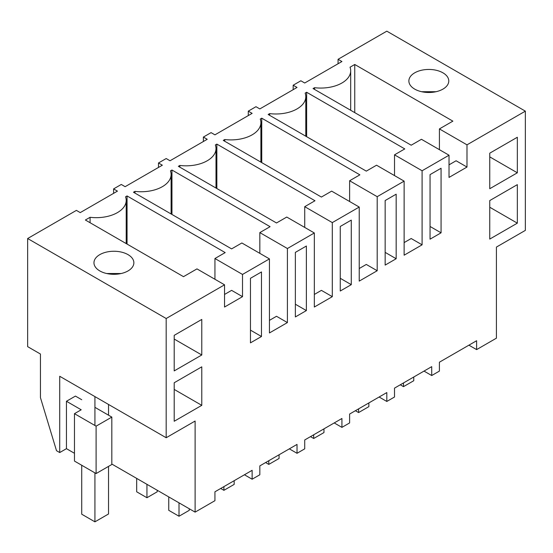 <?xml version="1.0" encoding="UTF-8"?>
<svg xmlns="http://www.w3.org/2000/svg" width="553" height="553" viewBox="0 0 553 553"><rect width="100%" height="100%" fill="white"/><g stroke="black" fill="none" stroke-linecap="round" stroke-linejoin="round"><path stroke-width="0.83" d="M338.07 63.747L338.07 59.302L341.92 61.528L304.717 83.005L300.873 80.779L293.173 85.224L297.023 87.45L259.827 108.927L255.977 106.701L248.283 111.146L252.127 113.365L214.93 134.842L211.08 132.623L207.23 134.842L203.386 137.068L207.23 139.287L170.034 160.764L166.183 158.545L158.49 162.983L162.34 165.209L125.137 186.686L121.287 184.46L113.593 188.905L117.443 191.131L80.24 212.608L76.397 210.382L27.65 238.523L166.183 318.507L224.546 284.816L196.965 268.889L183.499 276.666L85.376 220.011L90.084 217.294A29.931 17.281 0 0 0 126.208 200.386A29.931 17.281 0 0 0 125.559 196.806L127.059 195.942L225.189 252.597L214.937 258.521L242.511 274.44L242.511 296.657L231.61 290.36L224.546 294.445M468.909 345.169L476.603 349.614L496.421 338.173L496.421 247.08L525.35 230.38L525.35 111.146L386.817 31.162L338.07 59.302M449.022 155.213L421.441 139.294L411.19 145.211L313.06 88.556L314.56 87.692A29.931 17.281 0 0 0 350.685 70.784A29.931 17.281 0 0 0 350.035 67.21L354.75 64.487L452.872 121.142L439.414 128.918L466.995 144.838L466.995 167.054L449.022 177.43L449.022 155.213L422.098 170.759L422.098 244.82L404.125 255.196L404.125 181.135L377.201 196.681L377.201 270.735L359.229 281.111L359.229 207.057L332.305 222.596L332.305 296.657L314.332 307.033L314.332 232.972L287.408 248.518L287.408 322.579L269.442 332.954L269.442 258.894L242.511 274.44M525.35 111.146L466.995 144.838M134.98 193.108L134.98 191.373L133.473 192.237L231.603 248.891L241.861 242.974L269.442 258.894M134.98 191.373A29.931 17.281 0 0 0 171.105 174.465A29.931 17.281 0 0 0 170.455 170.891L171.955 170.02L270.085 226.675L259.827 232.599L287.408 248.518M179.87 167.186L179.87 165.451L178.37 166.322L276.5 222.97L286.758 217.053L314.332 232.972M179.87 165.451A29.931 17.281 0 0 0 216.002 148.543A29.931 17.281 0 0 0 215.352 144.969L216.852 144.098L314.982 200.753L304.724 206.677L332.305 222.596M224.767 141.264L224.767 139.529L223.267 140.4L321.397 197.055L331.655 191.131L359.229 207.057M224.767 139.529A29.931 17.281 0 0 0 260.892 122.628A29.931 17.281 0 0 0 260.249 119.047L261.749 118.183L359.879 174.838L349.62 180.755L377.201 196.681M269.664 115.342L269.664 113.614L268.164 114.478L366.293 171.133L376.545 165.209L404.125 181.135M269.664 113.614A29.931 17.281 0 0 0 305.788 96.706A29.931 17.281 0 0 0 305.145 93.125L306.645 92.261L404.775 148.916L394.517 154.833L422.098 170.759M128.026 270.929A19.956 11.523 0 0 0 133.867 262.779A19.956 11.523 0 0 0 121.549 252.133A19.956 11.523 0 0 0 99.803 254.636A19.956 11.523 0 0 0 93.962 262.779A19.956 11.523 0 0 0 106.28 273.424A19.956 11.523 0 0 0 128.026 270.929M442.932 89.116A19.956 11.523 0 0 0 448.78 80.966A19.956 11.523 0 0 0 436.462 70.321A19.956 11.523 0 0 0 414.715 72.823A19.956 11.523 0 0 0 408.867 80.966A19.956 11.523 0 0 0 421.186 91.611A19.956 11.523 0 0 0 442.932 89.116M224.546 284.816L224.546 307.033L242.511 296.657M476.603 349.614L476.603 340.731L439.407 362.201L439.407 371.091L431.713 375.535L431.713 366.646L394.51 388.123L394.51 397.013L386.817 401.457L386.817 392.568L349.614 414.045L349.614 422.934L341.92 427.372L341.92 418.49L304.717 439.967L304.717 448.849L297.023 453.294L297.023 444.412L259.827 465.889L259.827 474.771L252.127 479.216L252.127 470.327L214.93 491.804L214.93 500.693L195.112 512.133L195.112 421.04L166.183 437.741L166.183 318.507M489.758 188.725L517.332 172.799L517.332 137.255L489.758 153.174L489.758 188.725M255.977 275.118L261.479 271.945L261.479 336.501L250.468 342.86L250.468 278.297L255.977 275.118M385.158 200.539L396.169 194.179L396.169 258.735L385.158 265.094L385.158 200.539M441.066 232.82L430.054 239.173L430.054 174.617L441.066 168.264L441.066 232.82L430.054 226.46M351.273 220.101L351.273 284.657L340.261 291.016L340.261 226.46L351.273 220.101M201.783 354.985L201.783 319.434L174.202 335.353L174.202 370.904L201.783 354.985L174.202 339.058M295.364 252.382L306.376 246.023L306.376 310.579L295.364 316.938L295.364 252.382M174.202 421.262L174.202 382.752L201.783 366.833L201.783 405.342L174.202 421.262M517.332 223.156L489.758 239.083L489.758 200.573L517.332 184.647L517.332 223.156L489.758 207.237M314.56 87.692L314.56 89.427M354.75 64.487L354.75 112.625M439.414 128.918L439.414 149.663M466.995 167.054L456.087 160.764L449.022 164.842M293.173 89.669L293.173 85.224M436.047 91.708L421.6 91.708M424.013 371.091L431.713 375.535M517.332 172.799L489.758 156.879M113.593 193.35L113.593 188.905M195.112 512.133L111.817 464.05M74.468 453.294L66.45 448.67L59.717 452.554L56.51 450.702L40.438 397.614L40.438 354.031L27.65 346.648L27.65 238.523M59.717 452.554L59.717 376.275L166.183 437.741M90.084 217.294L90.084 222.728M127.059 195.942L127.059 244.08M214.937 258.521L214.937 279.265M106.688 273.521L121.135 273.521M94.929 407.34L111.817 417.093L111.817 464.492L96.104 473.562L74.468 461.071L74.468 413.672L81.201 409.787L66.45 401.271L66.45 448.67M81.72 399.715L75.429 396.086L66.45 401.271M244.433 474.771L252.127 479.216M261.479 336.501L250.468 330.141M201.783 405.342L174.202 389.423M96.104 473.562L96.104 426.163L74.468 413.672M111.817 417.093L96.104 426.163M248.283 115.591L248.283 111.146M306.645 92.261L306.645 136.695M394.517 154.833L394.517 175.584M422.098 244.82L411.19 238.523L404.125 242.601M379.116 397.013L386.817 401.457M396.169 258.735L385.158 252.382M203.386 141.513L203.386 137.068M261.749 118.183L261.749 162.617M349.62 180.755L349.62 201.506M377.201 270.735L366.293 264.445L359.229 268.523M334.226 422.934L341.92 427.372M351.273 284.657L340.261 278.297M158.49 167.428L158.49 162.983M216.852 144.098L216.852 188.538M304.724 206.677L304.724 227.428M332.305 296.657L321.404 290.366L314.332 294.445M289.33 448.849L297.023 453.294M306.376 310.579L295.364 304.219M171.955 170.02L171.955 214.453M259.827 232.599L259.827 253.343M287.408 322.579L276.507 316.281L269.442 320.36M413.755 377.015L413.755 380.72L403.49 386.644L400.282 384.791M403.49 382.939L403.49 386.644M368.858 402.937L368.858 406.642L358.593 412.566L355.385 410.713M358.593 408.861L358.593 412.566M323.961 428.858L323.961 432.564L313.696 438.488L310.489 436.635M313.696 434.782L313.696 438.488M279.065 454.773L279.065 458.478L268.806 464.402L265.599 462.55M268.806 460.704L268.806 464.402M234.168 480.695L234.168 484.4L223.91 490.324L220.702 488.472M223.91 486.619L223.91 490.324M189.271 508.767L189.271 510.322L179.013 516.246L168.748 510.322L168.748 496.919M179.013 502.843L179.013 516.246M146.946 484.324L146.946 497.735L157.204 491.804L157.204 490.248M136.681 478.4L136.681 491.804L146.946 497.735M94.929 396.605L94.929 425.485M94.929 472.884L94.929 521.838L108.526 513.986L108.526 466.393M108.526 404.45L108.526 415.192M81.72 465.253L81.72 514.207L94.929 521.838M350.685 110.282L350.685 70.784M126.208 243.59L126.208 200.386M305.788 136.204L305.788 96.706M260.892 162.126L260.892 122.628M216.002 188.041L216.002 148.543M171.105 213.963L171.105 174.465"/></g></svg>
